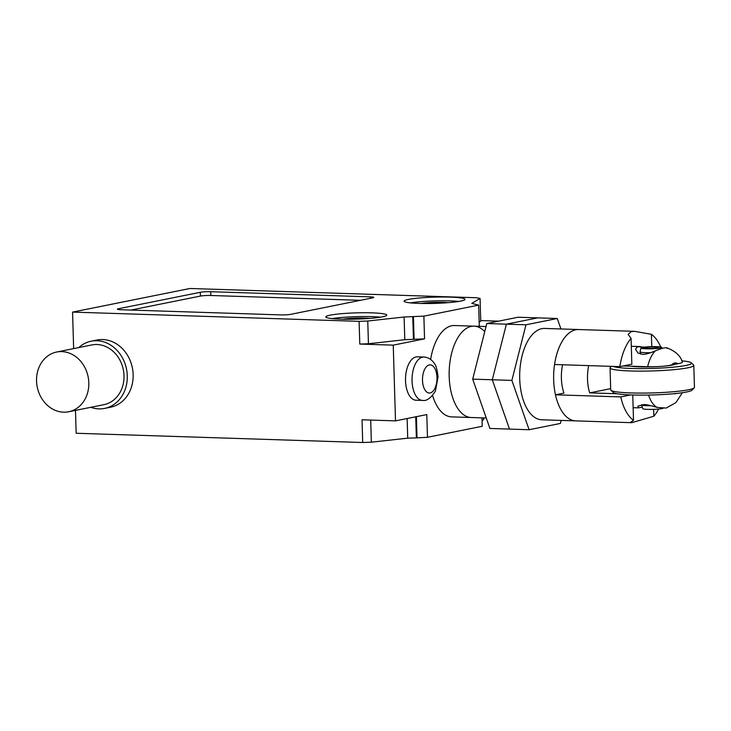 <?xml version="1.0" encoding="UTF-8"?>
<svg xmlns="http://www.w3.org/2000/svg" width="731" height="731" viewBox="0 0 731 731"><rect width="100%" height="100%" fill="white"/><g stroke="black" fill="none" stroke-linecap="round" stroke-linejoin="round"><path stroke-width="1.1" d="M557.278 318.497L518.096 317.236L486.791 323.531L472.701 379.142L489.907 428.457L509.498 429.088L492.292 379.773L506.391 324.162L537.687 317.866L506.391 324.162L492.292 379.773L509.498 429.088L529.098 429.727L511.883 380.403L525.982 324.792L557.278 318.497L560.933 328.959M472.701 379.142L511.883 380.403M486.791 323.531L525.982 324.792M619.87 366.624L631.84 364.212L631.072 338.407A45.697 23.483 91.8 0 0 619.87 366.624L554.564 364.513A45.697 23.483 -88.2 0 1 578.623 329.535A45.697 23.483 91.8 0 0 553.669 379.928A45.697 23.483 91.8 0 0 575.672 420.882A45.697 23.483 -88.2 0 1 555.469 394.804L563.93 393.104A30.656 15.753 -88.2 0 1 562.578 364.769M631.072 338.407L628.112 334.414L631.31 331.563L634.709 331.344L544.659 328.438A45.697 23.483 91.8 0 0 519.714 378.832A45.697 23.483 91.8 0 0 541.717 419.786L631.758 422.692L630.716 422.207L633.503 420.316L632.754 394.987M449.181 376.556A45.697 23.483 -88.2 0 1 474.127 326.163A45.697 23.483 91.8 0 0 449.181 376.556A45.697 23.483 91.8 0 0 471.184 417.511A45.697 23.483 -88.2 0 1 449.181 376.556M561.161 420.416L560.394 423.432L529.098 429.727M653.633 409.36L653.834 416.222L631.758 422.692M653.834 416.222A45.697 23.483 91.8 0 0 658.594 409.049M630.689 394.914L620.774 396.915A45.697 23.483 91.8 0 0 633.503 420.316M620.774 396.915L555.469 394.804M660.742 346.978A45.697 23.483 91.8 0 0 651.403 334.314L651.769 346.64M634.709 331.344L651.403 334.314M644.45 347.124L638.282 346.732L636.692 347.344L635.568 349.455L637.962 353.009L642.576 354.325C645.226 354.508 649.466 353.365 655.296 350.88A30.656 15.753 91.8 0 0 647.648 366.752C658.11 366.816 666.06 366.24 671.469 365.007L677.92 363.709C680.817 363.188 682.306 362.667 682.379 362.147M648.571 395.051A30.656 15.753 91.8 0 0 656.977 407.386C651.019 405.577 646.716 404.618 644.066 404.526L637.925 406.098L638.492 407.861L642.302 407.094M675.161 364.266A23.959 2.467 178.3 0 1 672.401 365.043A23.959 2.467 178.3 0 1 663.702 366.176M693.801 365.409L694.45 387.366A41.886 4.304 178.3 0 1 694.24 387.823A41.886 4.304 178.3 0 1 631.063 392.94A41.886 4.304 178.3 0 1 610.942 390.29A41.886 4.304 178.3 0 1 610.705 389.851L610.056 367.894A41.886 4.304 -1.7 0 0 630.405 370.973A41.886 4.304 -1.7 0 0 672.621 369.785A41.886 4.304 -1.7 0 0 693.801 365.409A41.886 4.304 -1.7 0 0 693.564 364.97L691.224 362.786A39.602 4.075 178.3 0 1 673.178 367.181A39.602 4.075 178.3 0 1 631.511 368.47A39.602 4.075 178.3 0 1 613.236 366.405M610.942 390.29L613.282 392.474A39.602 4.075 -1.7 0 0 632.297 394.978A39.602 4.075 -1.7 0 0 692.038 390.135L694.24 387.823M611.308 366.341L610.266 367.446A41.886 4.304 -1.7 0 0 610.056 367.894M610.668 388.654L589.698 392.876A30.656 15.753 -88.2 0 1 588.702 365.619M617.357 393.762L589.698 392.876M667.12 348.504C667.037 346.969 663.09 347.755 655.296 350.88M640.621 354.096L640.054 351.839A11.422 1.179 178.3 0 1 640.064 351.812L640.968 348.002A10.408 1.069 178.3 0 1 641.142 347.819L644.632 347.792A6.853 0.704 178.3 0 0 644.514 347.919A6.853 0.704 178.3 0 0 651.385 348.422A6.853 0.704 178.3 0 0 658.22 347.517A6.853 0.704 178.3 0 0 652.838 346.987A6.853 0.704 178.3 0 0 645.153 347.6L645.171 348.203M656.977 407.386L666.151 408.072L675.937 402.607L682.379 392.702M663.044 408.346A10.408 1.069 178.3 0 1 651.677 409.406A10.408 1.069 178.3 0 1 642.768 408.638L641.635 404.883A11.422 1.179 178.3 0 1 641.626 404.855L641.626 404.645M651.029 405.732A11.422 1.179 178.3 0 1 641.635 404.883M641.882 347.819L645.153 347.6M641.937 347.545A10.408 1.069 178.3 0 1 653.459 346.613A10.408 1.069 178.3 0 1 661.756 347.38A10.408 1.069 178.3 0 1 651.394 348.788A10.408 1.069 178.3 0 1 640.968 348.002M650.681 352.698A11.422 1.179 178.3 0 1 640.054 351.839M623.159 365.957L647.648 366.752M681.831 360.84A39.602 4.075 178.3 0 1 691.224 362.786M654.802 366.734A23.959 2.467 178.3 0 1 631.091 366.213M88.798 382.733A30.464 25.95 -101.4 0 0 56.671 352.022A30.464 25.95 -101.4 0 0 36.55 381.043A30.464 25.95 -101.4 0 0 68.677 411.754A30.464 25.95 -101.4 0 0 88.798 382.733M56.671 352.022L91.878 344.941A30.464 25.95 78.6 0 1 124.005 375.652A30.464 25.95 78.6 0 1 103.893 404.672L68.677 411.754M90.781 407.313A34.275 29.194 -101.4 0 0 104.643 408.41A34.275 29.194 -101.4 0 0 127.276 375.752A34.275 29.194 -101.4 0 0 91.128 341.203A34.275 29.194 -101.4 0 0 78.765 347.572M91.128 341.203L96.995 340.025A34.275 29.194 78.6 0 1 133.143 374.574A34.275 29.194 78.6 0 1 110.509 407.231L104.643 408.41M423.907 357.039L417.374 356.829A21.711 11.157 91.8 0 0 405.522 380.76A21.711 11.157 91.8 0 0 415.976 400.213L422.509 400.424A21.711 11.157 -88.2 0 1 412.056 380.97A21.711 11.157 -88.2 0 1 423.907 357.039C428.028 357.304 431.372 359.259 433.922 362.896C435.895 364.842 437.275 369.566 438.052 377.05L435.411 391.058C430.998 398.084 426.694 401.209 422.509 400.424M484.744 331.618A45.697 23.483 91.8 0 0 474.127 326.163L486.033 326.547M430.641 359.46A45.697 23.483 -88.2 0 1 454.536 325.533L474.127 326.163M486.261 417.995L451.584 416.88A45.697 23.483 -88.2 0 1 432.606 395.553M460.667 301.108A30.464 3.134 178.3 0 1 418.89 303.411A30.464 3.134 178.3 0 1 404.088 301.172A30.464 3.134 178.3 0 1 408.419 299.427A30.464 3.134 178.3 0 1 442.62 297.005A30.464 3.134 178.3 0 1 464.998 299.363A30.464 3.134 178.3 0 1 460.667 301.108M421.275 303.475A16.374 1.681 178.3 0 1 443.068 302.36A16.374 1.681 178.3 0 1 447.984 302.68M380.604 317.172A30.464 3.134 -1.7 0 0 372.061 316.642A30.464 3.134 -1.7 0 0 332.093 318.615M371.942 312.859A30.464 3.134 178.3 0 1 386.745 315.098A30.464 3.134 178.3 0 1 382.414 316.843A30.464 3.134 178.3 0 1 340.646 319.145A30.464 3.134 178.3 0 1 325.843 316.907A30.464 3.134 178.3 0 1 341.24 313.718A30.464 3.134 178.3 0 1 371.942 312.859M343.022 319.209A16.374 1.681 178.3 0 1 369.731 318.414M372.737 297.846L290.856 314.312A7.621 0.786 178.3 0 1 280.421 314.887L121.063 309.752A7.621 0.786 178.3 0 1 117.362 309.186A7.621 0.786 178.3 0 1 118.44 308.747L200.321 292.281A7.621 0.786 178.3 0 1 210.766 291.706L370.124 296.85A7.621 0.786 178.3 0 1 373.824 297.407A7.621 0.786 178.3 0 1 372.737 297.846M360.447 300.322L210.875 295.498A7.621 0.786 -1.7 0 0 200.44 296.073L130.849 310.063M189.95 288.489L476.493 297.736L480.066 298.449L471.778 303.383L478.65 305.11L423.879 316.13L404.115 316.998L367.757 321.028L359.113 321.348L72.57 312.1L189.95 288.489M458.858 301.437A30.464 3.134 -1.7 0 0 410.347 302.881M75.485 410.383L76.161 433.264L362.704 442.511L362.037 419.786L395.498 420.873L426.794 414.578L427.471 437.293L482.25 426.274L481.994 417.858M359.789 344.063L368.433 343.753L404.791 339.714L424.547 338.846L393.251 345.142L359.789 344.063L359.113 321.348M479.152 322.106L480.742 321.165L480.066 298.449M480.724 320.571L498.624 321.147M479.28 326.328L478.65 305.11M414.111 339.422L413.435 316.706M424.547 338.846L423.879 316.13M413.435 339.403L412.759 316.678M404.791 339.714L404.115 316.998M368.433 343.753L367.757 321.028M482.076 420.553L483.666 419.612L483.611 417.913M395.498 420.873L393.251 345.142M362.704 442.511L371.348 442.191L407.715 438.161L417.026 437.869L416.405 416.661M417.026 437.869L427.471 437.293M416.359 437.851L415.729 416.798M407.715 438.161L407.13 418.534M371.348 442.191L370.699 420.069M73.648 348.605L72.57 312.1M671.469 365.007A15.424 7.922 -88.2 0 1 677.92 363.709M676.413 393.442A15.424 7.922 -88.2 0 1 673.891 393.698M422.5 380.394A14.09 7.237 91.8 0 0 430.148 392.949A14.09 7.237 91.8 0 0 436.974 377.488A14.09 7.237 91.8 0 0 429.316 364.933A14.09 7.237 91.8 0 0 422.5 380.394M370.124 296.85L370.169 298.367M210.766 291.706L210.875 295.498M200.321 292.281L200.44 296.073M118.44 308.747L118.468 309.56M640.475 346.576L631.31 346.284M666.672 347.773C675.298 350.99 680.543 355.778 682.398 362.137M661.756 347.38L662.076 348.44M638.492 407.861L633.128 407.688"/></g></svg>
